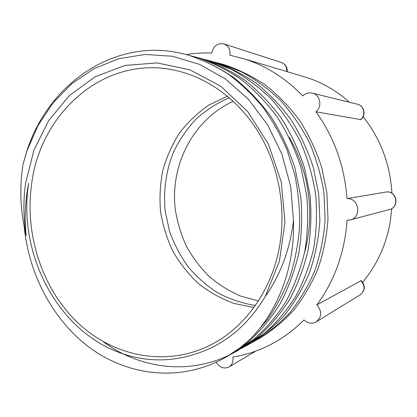 <?xml version="1.0" encoding="UTF-8"?>
<svg xmlns="http://www.w3.org/2000/svg" width="417" height="417" viewBox="0 0 417 417"><rect width="100%" height="100%" fill="white"/><g stroke="black" fill="none" stroke-linecap="round" stroke-linejoin="round"><path stroke-width="0.63" d="M228.266 66.225L222.642 64.338M224.002 64.651L222.746 64.374M258.441 338.995C271.217 331.364 282.924 321.835 293.547 310.41C303.357 297.967 311.504 284.097 317.994 268.798C323.404 252.874 326.735 236.262 327.986 218.961L326.881 192.909L321.689 167.274C316.253 150.657 308.945 135.124 299.771 120.664C289.669 107.033 278.222 95.17 265.431 85.073C252.066 76.097 238.065 69.212 223.413 64.421L218.758 63.202M247.469 345.12L248.615 344.51C261.688 336.691 273.667 326.907 284.561 315.148C294.647 302.377 303.008 288.111 309.638 272.337C315.163 255.908 318.583 238.769 319.896 220.927L318.729 194.041L313.355 167.571C307.788 150.401 300.282 134.363 290.831 119.455C280.422 105.418 268.663 93.173 255.553 82.733C241.839 73.501 227.473 66.433 212.441 61.539L208.745 60.548M237.732 350.551L257.716 337.217C269.789 326.516 280.412 313.975 289.586 299.594C297.769 284.326 303.936 267.876 308.085 250.231C310.988 232.154 311.64 213.806 310.045 195.192L304.483 167.858C298.713 150.125 290.977 133.549 281.287 118.131C270.591 103.64 258.493 91.021 244.998 80.278C230.929 70.728 216.188 63.447 200.78 58.432L196.923 57.41M226.796 356.676L247.119 343.035C259.525 332.057 270.424 319.151 279.817 304.321C288.183 288.548 294.511 271.556 298.796 253.343C301.767 234.662 302.408 215.698 300.72 196.438L295.007 168.15C289.059 149.812 281.084 132.679 271.071 116.755C260.072 101.748 247.641 88.706 233.775 77.63C219.295 67.815 204.158 60.314 188.359 55.133M252.639 336.675L267.787 319.167C276.752 306.083 284.201 291.796 290.133 276.304C295.095 260.291 298.254 243.695 299.609 226.525C299.886 209.219 298.301 192.065 294.85 175.062L287.214 150.464C280.511 134.748 272.306 120.205 262.601 106.83C252.16 94.284 240.687 83.379 228.182 74.111C215.24 65.87 201.812 59.506 187.9 55.018C177.225 52.021 166.545 50.431 155.849 50.248C96.363 50.217 45.37 93.695 26.938 150.756L23.071 164.152C19.286 188.176 20.329 211.992 26.198 235.605C24.348 217.971 25.171 200.53 28.679 183.277C17.196 255.074 59.11 334.356 125.428 354.617C148.556 361.857 171.924 361.654 195.547 353.991C224.237 345 247.437 325.896 265.155 296.68C280.589 274.777 290.018 249.387 293.448 220.504C295.085 265.202 279.182 308.424 252.634 336.665C243.523 345.662 233.635 353.053 222.97 358.834C179.883 381.816 129.447 375.936 91.558 348.993C53.699 321.669 29.013 275.496 24.207 226.806M189.86 55.591L196.381 57.259C211.925 62.352 226.812 69.712 241.031 79.334C254.657 90.192 266.87 102.968 277.659 117.657C287.485 133.247 295.309 150.011 301.137 167.952L306.73 195.636C308.377 214.479 307.736 233.046 304.811 251.331C300.589 269.168 294.36 285.812 286.135 301.272C276.888 315.815 266.166 328.476 253.958 339.261L234.291 352.495C191.533 375.832 140.623 369.446 103.452 341.804M200.426 58.474L208.312 60.429L230.695 69.024C245.133 76.858 258.55 86.736 270.956 98.662C282.564 111.657 292.473 126.179 300.688 142.239C307.809 158.945 312.802 176.344 315.664 194.442C317.217 212.67 316.571 230.643 313.72 248.35C309.623 265.634 303.55 281.762 295.497 296.737C286.474 310.853 276.018 323.165 264.128 333.673L244.915 346.543L240.943 348.602M212.144 61.57L219.519 63.415L241.36 71.771C255.439 79.366 268.501 88.957 280.558 100.554C291.864 113.148 301.512 127.221 309.497 142.76C316.388 158.95 321.226 175.812 324.009 193.337L325.124 219.681C323.821 237.174 320.459 253.979 315.033 270.091C308.491 285.551 300.25 299.557 290.321 312.104C279.609 323.67 267.813 333.292 254.923 340.976L251.117 342.946M289.189 137.282C309.315 171.392 315.09 215.328 304.499 252.874M265.144 296.669L279.432 261.141L284.983 221.891L281.225 181.859L268.428 144.115L247.693 111.48L220.775 86.215L189.839 69.801L157.178 62.915L124.985 65.459L95.185 76.728L69.337 95.592L48.633 120.628L33.902 150.271L25.661 182.901C23.143 200.431 23.321 217.997 26.198 235.605M280.031 243.471C272.765 289.951 244.372 328.94 208.615 345.98C163.605 367.565 111.271 355.503 76.358 321.371C41.434 286.995 24.53 233.494 31.687 183.652C40.616 111.647 106.231 53.428 177.303 70.822C208.886 78.354 238.977 100.466 258.597 132.512C278.061 164.647 286.041 205.623 280.031 243.471M23.081 164.157L26.969 150.876L38.01 125.517L53.115 102.811L71.938 83.588L94.007 68.649L118.678 58.724L145.158 54.439L172.497 56.259L199.607 64.416L225.295 78.865L248.35 99.236L267.589 124.787L281.996 154.452L290.774 186.879L293.448 220.504M391.792 208.552L390.036 223.027C385.824 245.649 376.702 265.384 362.665 282.22M302.7 76.306L306.109 77.322C321.966 82.337 336.41 90.651 349.441 102.259M363.134 116.744C380.612 138.845 390.208 164.366 391.928 193.311M357.249 104.182L357.577 104.26C364.322 105.762 366.355 115.337 360.867 119.637L315.987 111.787C334.215 137.25 344.557 166.195 347.001 198.617L386.794 191.903M347.001 198.617C359.209 197.741 362.055 217.674 350.045 219.957L347.059 220.228C344.734 252.441 334.663 280.672 316.837 304.921L361.185 280.599C365.631 285.77 365.287 290.508 360.152 294.814C365.099 290.586 365.292 285.859 360.731 280.641M316.837 304.921C322.19 311.249 321.981 316.904 316.206 321.888C311.906 324.061 307.819 323.415 303.962 319.943C295.491 328.481 286.271 335.659 276.299 341.476C262.481 349.456 248.006 354.648 232.874 357.051C233.551 361.508 232.233 364.833 228.912 367.017C223.814 369.175 219.582 367.58 216.204 362.232M186.211 54.554C194.588 53.183 203.095 52.683 211.732 53.063C213.452 45.875 217.554 42.842 224.044 43.957C228.573 45.943 230.538 49.701 229.944 55.237L244.138 58.844C265.978 65.771 285.53 78.135 302.794 95.936C305.64 93.262 308.893 92.339 312.547 93.179C320.292 94.878 322.471 106.648 315.987 111.787M233.296 101.321C193.092 119.398 169.74 165.518 175.354 209.913C177.413 222.501 181.082 234.578 186.363 246.145C192.508 257.253 200.019 267.281 208.896 276.221C218.451 284.394 228.959 290.988 240.411 296.007L258.378 300.97M229.261 97.714C217.075 103.035 206.029 110.14 196.126 119.027C187.035 128.77 179.545 139.685 173.649 151.772C166.049 170.485 163.177 190.882 165.2 211.19L169.479 231.023C174.009 243.841 180.196 255.741 188.036 266.724C196.735 277.008 206.696 285.754 217.929 292.963C229.736 299.151 242.209 303.321 255.355 305.473M253.948 307.444L233.973 303.446C221.14 298.739 209.318 292.135 198.508 283.628C188.453 274.193 179.935 263.45 172.966 251.399C166.982 238.795 162.844 225.587 160.561 211.768C159.372 197.814 160.128 184.001 162.828 170.324C166.612 156.943 172.216 144.449 179.628 132.846C187.999 121.952 197.814 112.653 209.073 104.943L227.416 96.16M312.547 93.179L357.577 104.26C364.177 105.72 366.006 115.499 360.47 119.747M386.658 191.903C397.01 191.142 399.377 207.661 389.191 209.621C399.601 207.583 397.302 191.142 386.726 191.898M287.256 71.698C287.495 67.278 285.609 64.228 281.584 62.55C285.327 64.14 287.047 67.137 286.745 71.547M226.52 356.837L227.145 356.488M234.291 352.495L238.211 350.306M244.925 346.553L248.605 344.494M258.05 339.224L258.389 339.031M187.9 55.018L188.354 55.138M196.866 57.395L200.78 58.432M208.312 60.429L212.446 61.528M219.524 63.405L223.413 64.437M306.109 77.322L244.138 58.844M208.615 345.98L211.221 344.671M350.478 219.842L389.191 209.621M316.414 321.757L360.152 294.814M228.912 367.017L255.845 351.088M224.044 43.957L281.584 62.55"/></g></svg>

